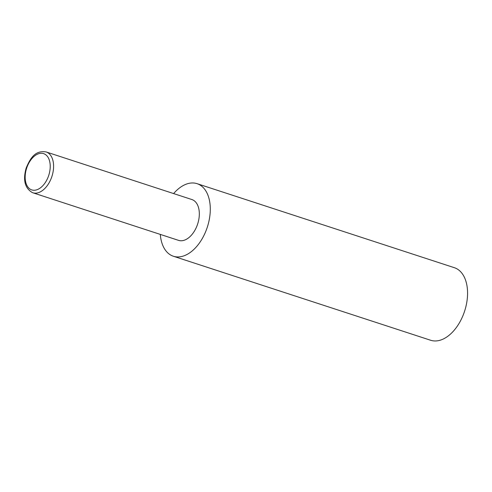 <?xml version="1.0" encoding="UTF-8"?>
<svg xmlns="http://www.w3.org/2000/svg" width="492" height="492" viewBox="0 0 492 492"><rect width="100%" height="100%" fill="white"/><g stroke="black" fill="none" stroke-linecap="round" stroke-linejoin="round"><path stroke-width="0.74" d="M173.627 193.577A38.173 23.235 108.1 0 1 197.077 183.67A38.173 23.235 108.1 0 1 197.649 183.873A38.173 23.235 108.1 0 1 207.157 227.642A38.173 23.235 108.1 0 1 173.375 256.24A38.173 23.235 108.1 0 1 172.803 256.037A38.173 23.235 108.1 0 1 160.294 234.401M197.077 183.67L454.35 267.697A38.173 23.235 108.1 0 1 454.928 267.894A38.173 23.235 108.1 0 1 464.436 311.67A38.173 23.235 108.1 0 1 430.654 340.261L173.375 256.24M46.162 151.948C35.018 150.072 30.178 158.529 26.187 168C22.78 180.047 24.864 188.258 32.447 192.636L32.829 192.772A21.47 13.069 108.1 0 0 51.832 176.683A21.47 13.069 108.1 0 0 46.482 152.065A21.47 13.069 108.1 0 0 46.162 151.948L191.892 199.543A21.47 13.069 108.1 0 1 192.212 199.66A21.47 13.069 108.1 0 1 197.563 224.278A21.47 13.069 108.1 0 1 178.559 240.367L32.829 192.772A21.47 13.069 108.1 0 1 32.503 192.655M43.905 153.732A19.083 11.617 -71.9 0 0 26.808 167.692A19.083 11.617 -71.9 0 0 31.482 189.814A19.083 11.617 -71.9 0 0 48.579 175.853A19.083 11.617 -71.9 0 0 43.905 153.732"/></g></svg>
